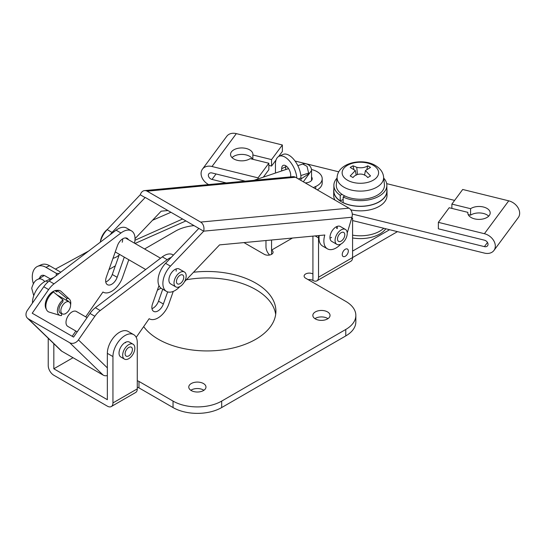 <?xml version="1.0" encoding="UTF-8"?>
<svg xmlns="http://www.w3.org/2000/svg" width="547" height="547" viewBox="0 0 547 547"><rect width="100%" height="100%" fill="white"/><g stroke="black" fill="none" stroke-linecap="round" stroke-linejoin="round"><path stroke-width="0.82" d="M27.432 318.163A6.879 5.559 -46 0 0 28.321 318.833L61.825 351.236A6.879 5.559 134 0 1 60.936 350.565L27.432 318.163A6.879 5.559 -46 0 1 27.35 310.409L43.76 286.772A17.203 9.935 -60 0 1 49.148 281.035L116.101 230.178A17.203 9.935 -60 0 1 126.596 228.058L131.465 230.868A17.203 9.935 120 0 0 120.962 232.988L54.009 283.845A17.203 9.935 120 0 0 48.621 289.582L32.218 313.219L73.571 337.096L89.981 313.458A17.203 9.935 -60 0 1 95.369 307.722L162.322 256.864A17.203 9.935 -60 0 1 172.818 254.745L173.42 255.087M119.417 254.328L112.279 274.498A8.602 4.964 -60 0 1 105.756 281.965M28.321 318.833L69.674 342.709A6.879 5.559 -46 0 0 78.44 339.906L94.85 316.269A17.203 9.935 -60 0 1 100.231 310.532L167.191 259.675A17.203 9.935 -60 0 1 171.232 257.391M134.494 243.169A17.203 9.935 120 0 0 132.606 231.73A17.203 9.935 120 0 0 131.465 230.868M128.388 239.648A8.602 4.964 120 0 0 127.731 238.745A8.602 4.964 120 0 0 127.164 238.314A8.602 4.964 120 0 0 117.448 245.685L106.323 277.144A8.602 4.964 -60 0 0 107.431 284.679A8.602 4.964 -60 0 0 117.147 277.308L124.278 257.138M128.798 259.75L122.555 277.391A17.203 9.935 -60 0 1 103.13 292.125A17.203 9.935 -60 0 1 102.939 292.009L103.13 292.125M76.949 311.913A8.602 4.964 120 0 0 76.375 311.475A8.602 4.964 120 0 0 68.095 315.92A8.602 4.964 120 0 0 67.206 325.944A8.602 4.964 120 0 0 67.773 326.374L77.223 331.831M173.262 291.401L168.784 304.077A17.203 9.935 -60 0 1 149.358 318.812A17.203 9.935 -60 0 1 149.16 318.696L136.196 337.369M107.349 375.57A6.879 5.559 134 0 1 103.178 375.112L69.674 342.709M61.825 351.236L103.178 375.112M72.19 336.296L75.842 331.038M85.688 316.857L102.939 292.009M54.871 290.703L56.997 291.934L57.141 290.416A11.179 6.455 120 0 0 47.568 297.349A11.179 6.455 120 0 0 46.29 309.13M151.977 308.652A8.602 4.964 120 0 0 158.507 301.185L162.732 289.226M167.649 291.893L163.368 303.995A8.602 4.964 -60 0 1 153.659 311.366A8.602 4.964 -60 0 1 152.545 303.831L158.986 285.623M183.669 278.204A5.162 2.981 -60 0 1 181.146 282.861A5.162 2.981 -60 0 1 177.515 283.9A5.162 2.981 -60 0 1 176.517 280.659A5.162 2.981 -60 0 1 179.04 276.003A5.162 2.981 -60 0 1 182.671 274.963A5.162 2.981 -60 0 1 183.669 278.204M174.131 281.473A8.602 4.964 -60 0 1 178.343 273.719A8.602 4.964 -60 0 1 184.394 271.982A8.602 4.964 -60 0 1 186.055 277.391A8.602 4.964 -60 0 1 181.85 285.144A8.602 4.964 -60 0 1 175.792 286.881A8.602 4.964 -60 0 1 174.131 281.473M100.395 241.637A12.041 6.954 -60 0 1 100.47 241.138A12.041 6.954 -60 0 1 107.397 229.398M342.053 194.383L340.22 195.286L340.22 200.906L343.16 199.457M344.726 195.922L343.16 196.982A26.495 15.295 0 0 0 371.461 199.245A26.495 15.295 0 0 0 386.859 185.351A26.495 15.295 0 0 0 383.721 178.131M337.014 178.131A26.495 15.295 0 0 0 333.875 185.351A26.495 15.295 0 0 0 340.22 195.286M343.16 196.982L343.16 202.602A26.495 15.295 0 0 0 371.461 204.858A26.495 15.295 0 0 0 386.859 190.971L386.859 185.351M333.875 185.351L333.875 190.971A26.495 15.295 0 0 0 340.22 200.906M285.705 169.543L285.705 166.828A7.227 3.685 65.2 0 1 285.787 165.782M300.959 180.435L300.959 177.843A17.203 8.766 -114.8 0 0 294.573 160.394A17.203 8.766 -114.8 0 0 283.011 154.466L278.977 156.326A17.203 8.766 -114.8 0 0 275.449 164.189L275.449 172.948M313.342 187.58L315.742 186.472A17.203 9.935 0 0 0 322.204 178.719A17.203 9.935 0 0 0 318.436 172.517A17.203 9.935 0 0 0 311.475 169.515M296.857 178.062A17.203 8.766 -114.8 0 0 289.978 161.543A17.203 8.766 -114.8 0 0 278.977 156.326M290.696 176.879L290.696 175.204A7.227 3.685 -114.8 0 0 288.016 167.874A7.227 3.685 -114.8 0 0 283.161 165.385A7.227 3.685 -114.8 0 0 281.678 168.688L281.678 170.876M317.308 189.871A17.203 9.935 0 0 0 322.204 182.93L322.204 178.719M305.205 182.883A7.227 4.171 0 0 0 312.228 178.719A7.227 4.171 0 0 0 311.544 176.948M344.795 234.649A5.162 2.981 -60 0 1 342.6 239.928A5.162 2.981 -60 0 1 338.566 241.371A5.162 2.981 -60 0 1 337.499 239.148A5.162 2.981 -60 0 1 339.694 233.877A5.162 2.981 -60 0 1 343.728 232.434A5.162 2.981 -60 0 1 344.795 234.649M335.072 240.653A8.602 4.964 -60 0 1 338.723 231.86A8.602 4.964 -60 0 1 345.444 229.453A8.602 4.964 -60 0 1 347.229 233.152A8.602 4.964 -60 0 1 343.571 241.945A8.602 4.964 -60 0 1 336.849 244.352A8.602 4.964 -60 0 1 335.072 240.653M350.784 209.829A26.666 15.391 0 0 0 387.03 195.464L387.03 190.971A26.666 15.391 0 0 0 386.859 189.221M333.875 189.221A26.666 15.391 0 0 0 333.704 190.971L333.704 195.464A26.666 15.391 0 0 0 334.901 200.031M333.704 190.971A26.666 15.391 0 0 0 341.513 201.857A26.666 15.391 0 0 0 370.572 205.193A26.666 15.391 0 0 0 387.03 190.971M352.583 235.148A27.521 15.89 0 0 0 383.775 228.263A27.521 15.89 180 0 1 352.583 235.148M352.583 237.959A27.521 15.89 0 0 0 385.813 228.769M203.45 383.536A8.602 4.964 0 0 0 194.076 382.462A8.602 4.964 0 0 0 188.763 387.05A8.602 4.964 0 0 0 191.286 390.565A8.602 4.964 0 0 0 200.66 391.638A8.602 4.964 0 0 0 205.966 387.05A8.602 4.964 0 0 0 203.45 383.536M143.67 326.607A68.813 39.726 0 0 0 158.439 339.297A68.813 39.726 0 0 0 233.432 347.906A68.813 39.726 0 0 0 275.907 311.202A68.813 39.726 0 0 0 255.757 283.114A68.813 39.726 0 0 0 193.515 272.256M73.031 357.704L53.832 368.787L107.349 399.693L107.349 353.341A17.203 9.935 -60 0 1 114.863 336.029A17.203 9.935 -60 0 1 128.114 331.42L133.714 334.648A17.203 9.935 -60 0 1 137.276 342.525L137.276 388.876A7.911 4.567 60 0 1 135.635 392.5L111.308 406.544A7.911 4.567 -120 0 0 112.949 402.92L137.276 388.876M137.276 380.78A5.162 2.981 180 0 1 138.979 381.43L173.037 401.095A34.406 19.863 0 0 0 221.692 401.095L345.772 329.465A34.406 19.863 0 0 0 355.844 315.414A34.406 19.863 0 0 0 345.772 301.37L305.629 278.197A5.162 2.981 180 0 1 304.118 276.091A5.162 2.981 180 0 1 307.305 273.336A5.162 2.981 180 0 1 312.925 273.979L312.925 236.119M352.583 251.087L389.614 229.706M292.46 238.041L271.565 250.102A5.162 2.981 180 0 1 273.083 252.208A5.162 2.981 180 0 1 269.897 254.964A5.162 2.981 180 0 1 264.269 254.314L243.962 242.595M194.014 225.61A34.406 19.863 0 0 0 175.471 231.142L144.565 248.988M115.335 265.863L109.024 269.507M327.523 311.906A8.602 4.964 0 0 0 318.149 310.826A8.602 4.964 0 0 0 312.843 315.414A8.602 4.964 0 0 0 315.359 318.928A8.602 4.964 0 0 0 324.733 320.002A8.602 4.964 0 0 0 330.039 315.414A8.602 4.964 0 0 0 327.523 311.906M327.974 318.648A8.602 4.964 0 0 0 327.523 318.368A8.602 4.964 0 0 0 314.908 318.648M48.232 338.285L48.232 365.56A7.911 4.567 -120 0 0 53.832 375.249L107.349 406.154A7.911 4.567 -120 0 0 111.308 406.544M351.796 217.768L352.583 218.219L352.583 257.548L397.457 231.641M308.139 279.647A5.162 2.981 180 0 1 312.925 280.44A7.911 4.567 -120 0 0 316.884 280.837A7.911 4.567 -120 0 0 318.525 277.213L352.583 257.548A7.911 4.567 60 0 1 350.942 261.172L316.884 280.837M137.276 387.242A5.162 2.981 180 0 1 138.979 387.891L173.037 407.556A34.406 19.863 0 0 0 221.692 407.556L345.772 335.926A34.406 19.863 0 0 0 355.844 321.875L355.844 315.414M275.681 314.436A68.813 39.726 0 0 0 255.757 289.575A68.813 39.726 0 0 0 186.349 279.784M160.996 288.173A68.813 39.726 0 0 0 157.365 290.211M203.901 390.278A8.602 4.964 0 0 0 203.45 389.997A8.602 4.964 0 0 0 190.835 390.278M107.349 353.341L112.949 356.569L112.949 402.92M53.832 368.787L53.832 343.694M125.578 342.272A8.602 4.964 -60 0 1 125.598 342.805M271.565 254.314L271.565 240.003M265.972 240.53L265.972 246.875A7.911 4.567 -120 0 0 269.609 255.025M315.113 235.914L318.525 237.883L318.525 277.213M345.28 249.261A4.301 2.482 -60 0 1 347.434 249.049A4.301 2.482 -60 0 1 348.09 252.495A4.301 2.482 -60 0 1 345.28 256.283A4.301 2.482 -60 0 1 343.133 256.495A4.301 2.482 -60 0 1 342.47 253.049A4.301 2.482 -60 0 1 345.28 249.261M351.468 218.862L352.583 218.219M318.525 237.883A17.203 9.935 -60 0 1 318.675 235.579M336.726 226.574A8.602 4.964 -60 0 1 336.706 228.379M331.544 237.316A8.602 4.964 -60 0 1 330.689 237.883M112.949 356.569A17.203 9.935 -60 0 1 120.456 339.256A17.203 9.935 -60 0 1 133.714 334.648M124.463 359.106L120.812 357A8.602 4.964 -60 0 1 119.027 353.061A8.602 4.964 -60 0 1 122.781 344.405A8.602 4.964 -60 0 1 129.413 342.101L133.065 344.207A8.602 4.964 -60 0 1 134.268 345.499A8.602 4.964 -60 0 1 132.251 355.386A8.602 4.964 -60 0 1 124.463 359.106A8.602 4.964 -60 0 1 123.253 357.813A8.602 4.964 -60 0 1 125.27 347.919A8.602 4.964 -60 0 1 133.065 344.207M167.922 210.54L161.18 211.176L135.027 238.656M119.15 255.08A17.203 9.935 -60 0 1 112.997 258.273M110.084 234.745A17.203 9.935 -60 0 1 112.046 232.427L145.235 197.446L203.621 231.155A6.879 5.196 -95.4 0 0 200.633 222.082L348.972 208.154A6.879 5.196 84.6 0 1 351.953 217.227L347.256 232.899A17.203 9.935 -60 0 1 347.222 233.022M100.245 242.218A17.203 9.935 -60 0 1 107.185 229.624L140.367 194.636A6.879 5.196 -95.4 0 1 144.593 190.595A6.879 5.196 -95.4 0 1 147.116 191.177L200.633 222.082M122.207 242.246A8.602 4.964 120 0 0 122.672 238.854M140.312 194.814L145.181 197.624M144.593 190.595L292.925 176.667A6.879 5.196 84.6 0 1 295.448 177.249L348.972 208.154M337.191 228.66A8.602 4.964 120 0 0 337.15 226.403M340.822 244.099A17.203 9.935 -60 0 1 327.434 248.851L322.573 246.041A17.203 9.935 -60 0 1 319.209 235.531M179.895 286.566L179.662 286.806A17.203 9.935 -60 0 1 166.445 291.373L161.584 288.563A17.203 9.935 -60 0 1 158.965 274.717A17.203 9.935 -60 0 1 165.57 263.333L198.705 228.53M176.141 271.189A8.602 4.964 120 0 0 176.1 268.933M327.434 248.851A17.203 9.935 -60 0 1 324.815 235.005L219.573 244.885L184.503 281.726M336.849 244.352L331.735 241.398A8.602 4.964 -60 0 1 330.429 234.478A8.602 4.964 -60 0 1 340.337 226.499L345.444 229.453M166.445 291.373A17.203 9.935 -60 0 1 163.826 277.527A17.203 9.935 -60 0 1 170.438 266.143L203.566 231.333M175.792 286.881L170.685 283.927A8.602 4.964 -60 0 1 169.372 277.008A8.602 4.964 -60 0 1 179.286 269.035L184.394 271.982M300.959 178.937L308.795 173.843L307.045 166.356L302.785 164.052C305.759 162.732 311.469 164.975 311.544 170.466L303.339 181.809M70.597 305.069A6.879 3.973 -60 0 1 67.589 311.995A6.879 3.973 -60 0 1 62.29 313.841A6.879 3.973 -60 0 1 60.861 310.689A6.879 3.973 -60 0 1 63.869 303.763A6.879 3.973 -60 0 1 69.168 301.923A6.879 3.973 -60 0 1 70.597 305.069M352.583 220.571L484.403 253.09A11.87 8.909 -143.5 0 0 493.941 250.464A11.87 8.909 -143.5 0 0 495.315 246.095A11.87 8.909 -143.5 0 0 484.403 233.706L438.366 222.349L438.366 228.81L484.403 240.167A3.959 2.967 -143.5 0 1 488.04 244.297A3.959 2.967 -143.5 0 1 487.582 245.753A3.959 2.967 -143.5 0 1 484.403 246.629L352.275 214.034M245.179 181.153L211.997 172.961A3.959 2.967 -143.5 0 0 208.817 173.843A3.959 2.967 -143.5 0 0 211.997 179.423L226.205 182.93M295.052 161.03L338.791 171.826M386.695 183.642L454.612 200.4M278.614 156.517L282.368 151.444L282.368 144.982L271.551 159.594L252.858 154.986A11.179 6.455 180 0 0 252.905 154.398A11.179 6.455 180 0 0 243.969 148.073A11.179 6.455 180 0 0 231.443 151.861A11.179 6.455 180 0 0 230.54 154.398A11.179 6.455 180 0 0 237.801 160.442A11.179 6.455 180 0 0 250.157 158.637L268.844 163.245L258.034 177.857L211.997 166.507A11.87 8.909 -143.5 0 0 202.458 169.132A11.87 8.909 -143.5 0 0 208.626 184.585M282.368 144.982L236.331 133.625A11.87 8.909 -143.5 0 0 226.793 136.258L202.458 169.132M493.941 250.464L518.276 217.583A11.87 8.909 -143.5 0 0 519.65 213.214A11.87 8.909 -143.5 0 0 508.737 200.831L462.7 189.474L451.884 204.086L470.577 208.694A11.179 6.455 180 0 1 482.933 206.889A11.179 6.455 180 0 1 490.187 212.933A11.179 6.455 180 0 1 479.008 219.395A11.179 6.455 180 0 1 467.829 212.933A11.179 6.455 180 0 1 467.87 212.352L449.183 207.737L438.366 222.349M268.844 163.245L268.844 169.707L263.422 177.037M276.05 159.97L271.551 166.056L268.844 165.385M252.543 159.225A11.179 6.455 0 0 0 243.224 154.459A11.179 6.455 0 0 0 232.044 157.625M258.034 178.903L258.034 177.857M271.551 166.056L271.551 159.594M252.858 159.3L252.858 154.986M468.191 214.568L470.577 215.156L470.577 208.694M488.69 216.168A11.179 6.455 -0 0 0 470.577 215.156M451.884 208.407L451.884 204.086M467.87 213.521L467.87 212.352M50.454 278.984L45.134 275.907A7.227 4.636 -113.8 0 0 41.62 275.503A7.227 4.636 -113.8 0 0 39.562 278.314M56.197 275.674L56.423 273.377L45.962 267.339L49.586 265.739L60.772 272.201M33.333 283.592A17.203 11.029 66.2 0 1 37.593 266.368A17.203 11.029 66.2 0 1 45.962 267.339M58.987 273.562L56.423 273.377M32.464 303.038A17.203 9.935 -60 0 1 32.547 301.021A17.203 9.935 -60 0 1 46.051 280.919L53.777 277.52M37.593 266.368L41.216 264.775A17.203 11.029 66.2 0 1 49.586 265.739M43.377 276.064A7.227 4.636 66.2 0 1 43.705 275.339M62.29 313.841L61.715 313.527A7.227 4.171 -60 0 1 60.471 313.192A7.227 4.171 -60 0 1 59.014 309.171A7.227 4.171 -60 0 1 62.837 301.937L63.028 299.913L53.517 292.009A12.041 6.954 -60 0 0 46.167 303.353A12.041 6.954 -60 0 0 49.189 312.111L60.026 315.414A9.463 5.463 -60 0 1 57.599 308.788A9.463 5.463 -60 0 1 63.028 299.913M52.854 292.501L52.17 292.105L52.868 292.488M56.915 294.826L66.46 300.337A7.227 4.171 -60 0 1 67.698 300.672A7.227 4.171 -60 0 1 68.628 301.609M52.334 292.932L51.63 292.522M61.715 313.527L61.517 315.551A9.463 5.463 -60 0 1 60.026 315.414M66.652 298.313A9.463 5.463 -60 0 1 69.401 299.175L61.12 291.435A12.041 6.954 -60 0 0 57.141 290.416L66.652 298.313L66.46 300.337M69.401 299.175A9.463 5.463 -60 0 1 70.727 304.002A9.463 5.463 -60 0 1 70.597 304.966M65.64 313.547A9.463 5.463 -60 0 1 65.141 313.951M132.066 347.96A5.162 2.981 -60 0 1 130.856 353.895A5.162 2.981 -60 0 1 126.179 356.124A5.162 2.981 -60 0 1 125.454 355.352A5.162 2.981 -60 0 1 126.665 349.417A5.162 2.981 -60 0 1 131.342 347.188A5.162 2.981 -60 0 1 132.066 347.96M367.734 177.556A66.98 19.931 -42.7 0 1 369.143 176.729A66.98 19.931 -42.7 0 1 370.531 175.943L365.423 170.568L370.531 167.437A66.98 50.933 -94.1 0 0 367.734 165.816C364.774 167.744 361.116 168.244 356.753 167.327A68.744 42.543 -116.1 0 0 353 165.816A66.98 50.933 94.1 0 0 351.591 166.603A66.98 50.933 94.1 0 0 350.203 167.437L355.311 170.568L350.203 175.943A66.98 19.931 42.7 0 1 353 177.556C356.576 172.873 364.24 172.968 367.734 177.556M347.475 180.195A18.229 10.523 180 0 1 347.475 165.31A18.229 10.523 180 0 1 373.259 165.31A18.229 10.523 180 0 1 373.259 180.195A18.229 10.523 180 0 1 347.475 180.195M353 165.816L353.779 168.941M367.734 165.816L366.955 168.941M357.43 174.431L356.753 167.327M383.584 176.852L384.404 184.489A24.082 13.907 180 0 1 370.264 198.028A24.082 13.907 180 0 1 343.338 195.183A24.082 13.907 180 0 1 336.33 184.489L337.15 176.852A23.261 13.429 180 0 0 343.919 187.177A23.261 13.429 180 0 0 369.929 189.925A23.261 13.429 180 0 0 383.584 176.852C383.064 172.284 380.336 168.503 375.406 165.515C362.476 157.727 338.559 162.575 337.15 176.852M49.148 281.035L54.009 283.845M43.76 286.772L48.621 289.582M89.981 313.458L94.85 316.269M112.279 274.498L117.147 277.308M116.101 230.178L120.962 232.988M95.369 307.722L100.231 310.532M78.44 339.906L107.349 367.864M162.322 256.864L167.191 259.675M158.507 301.185L163.368 303.995M300.959 177.843L298.464 178.992M315.742 186.472L315.742 188.968M285.705 166.828L281.678 168.688M312.925 273.979L312.925 280.44M173.037 401.095L173.037 407.556M138.979 381.43L138.979 387.891M221.692 401.095L221.692 407.556M345.772 329.465L345.772 335.926M107.185 229.624L112.046 232.427M295.448 177.249L147.116 191.177M351.953 217.227L203.621 231.155M170.438 266.143L165.57 263.333M134.959 240.256L182.582 219.005M300.823 175.56L308.877 173.016M33.743 295.695L31.712 288.269C33.121 283.257 35.158 280.283 37.818 279.353A6.879 4.896 59.2 0 1 44.731 281.589M487.486 242.458L484.403 246.629M216.044 173.96L211.997 179.423M236.331 133.625L211.997 166.507M508.737 200.831L484.403 233.706M46.051 280.919L47.945 282.013M160.544 258.211L125.393 237.918M145.687 269.5L115.246 251.921M135.013 243.47L185.905 220.926M37.818 279.353L44.307 275.517M55.425 269.11L88.559 251.094M152.531 220.263L170.938 212.284M253.952 180.325L288.542 168.62M297.807 165.632L302.785 164.052M311.544 180.483L311.544 170.466M56.984 294.888L69.168 301.923M57.093 290.977L56.15 290.43M87.069 317.65L76.375 311.475M364.534 175.204L365.423 170.568M356.2 175.204L355.311 170.568"/></g></svg>
